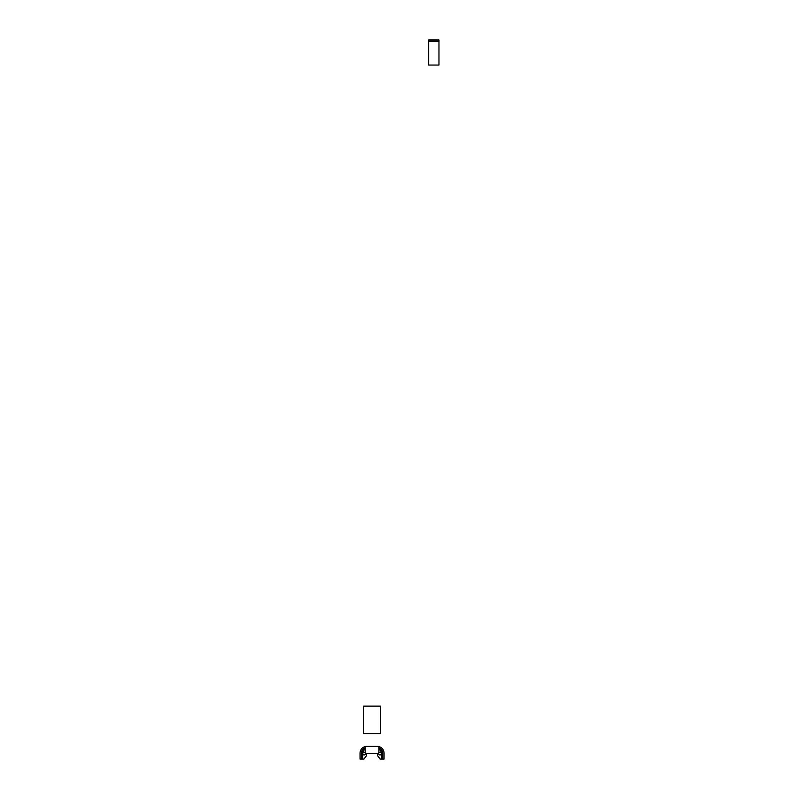<?xml version="1.0" encoding="UTF-8"?>
<svg xmlns="http://www.w3.org/2000/svg" width="799" height="799" viewBox="0 0 799 799"><rect width="100%" height="100%" fill="white"/><g stroke="black" fill="none" stroke-linecap="round" stroke-linejoin="round"><path stroke-width="1.2" d="M365.183 747.914A5.573 5.573 0 0 0 361.318 753.217L361.318 759.05L360.029 759.05L360.029 753.217A6.861 6.861 0 0 1 366.901 746.356L377.188 746.356A6.861 6.861 0 0 1 384.059 753.217L384.059 759.05L380.104 759.05L377.537 755.614L377.537 753.317M361.318 759.05L363.974 759.05L366.551 755.614L366.551 753.317M365.323 753.217A1.288 1.288 0 0 1 364.104 754.935A1.288 1.288 0 0 1 362.896 753.217A1.288 1.288 0 0 1 365.323 753.217M378.766 753.217A1.288 1.288 0 0 1 381.193 753.217A1.288 1.288 0 0 1 379.984 754.935A1.288 1.288 0 0 1 378.766 753.217M366.262 746.456A1.079 1.079 0 0 0 365.183 747.534L365.183 752.239A1.079 1.079 0 0 0 366.262 753.317L377.827 753.317A1.079 1.079 0 0 0 378.906 752.239L378.906 747.534A1.079 1.079 0 0 0 377.827 746.456L366.262 746.456M363.465 733.582L363.465 706.126L380.624 706.126L380.624 733.582L363.465 733.582M438.971 41.378L438.971 65.049L428.673 65.049L428.673 39.95L438.971 39.95L438.971 41.378L428.673 41.378M438.971 40.09L428.673 40.09M361.318 753.217L362.007 753.217L362.007 759.05M365.183 748.633A4.894 4.894 0 0 0 362.007 753.217L362.696 753.217L362.696 759.05M365.183 749.382A4.205 4.205 0 0 0 362.696 753.217M378.906 747.914A5.573 5.573 0 0 1 382.771 753.217L381.393 753.217L381.393 759.05M378.906 748.633A4.894 4.894 0 0 1 382.082 753.217L382.082 759.05M378.906 749.382A4.205 4.205 0 0 1 381.393 753.217M382.771 753.217L382.771 759.05"/></g></svg>
